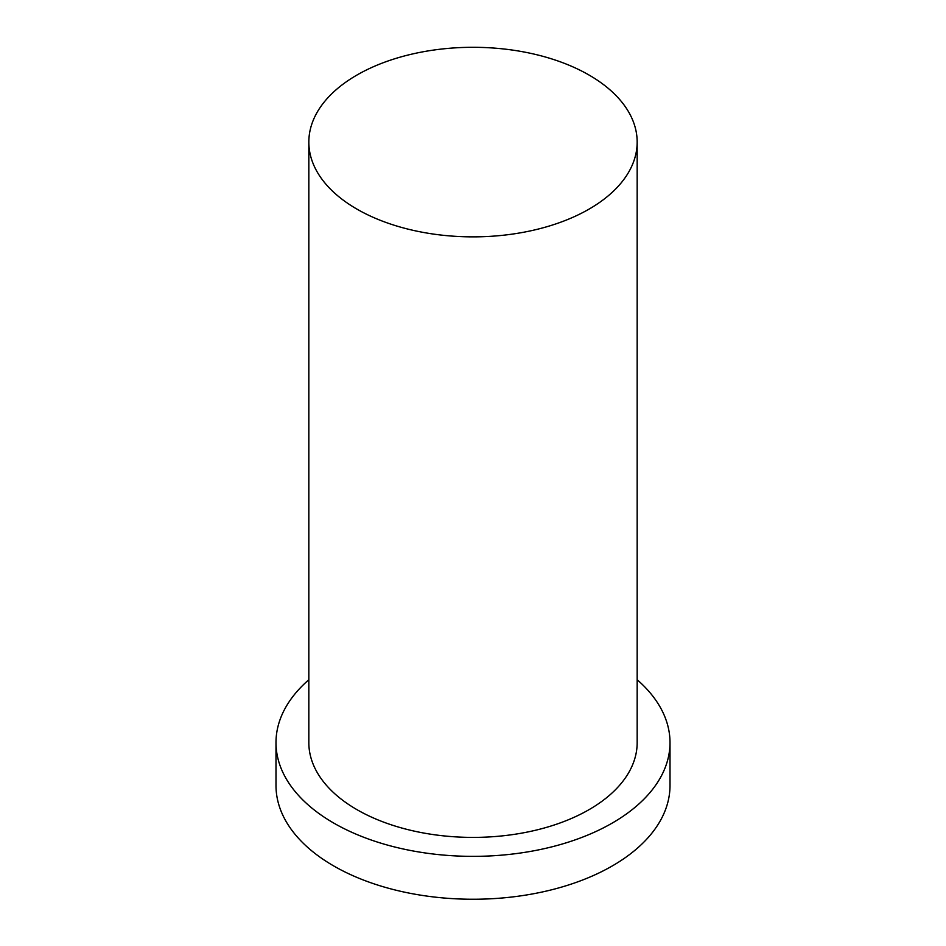 <?xml version="1.0" encoding="UTF-8"?>
<svg xmlns="http://www.w3.org/2000/svg" width="946" height="946" viewBox="0 0 946 946"><rect width="100%" height="100%" fill="white"/><g stroke="black" fill="none" stroke-linecap="round" stroke-linejoin="round"><path stroke-width="1.42" d="M356.914 209.101A164.166 94.789 0 0 0 535.826 229.653A164.166 94.789 0 0 0 637.166 142.089A164.166 94.789 0 0 0 473 47.3A164.166 94.789 0 0 0 308.834 142.089A164.166 94.789 0 0 0 356.914 209.101M308.834 679.736A197.005 113.745 0 0 0 275.996 742.61L275.996 785.511A197.005 113.745 0 0 0 333.69 865.933A197.005 113.745 0 0 0 548.396 890.588A197.005 113.745 0 0 0 670.005 785.511L670.005 742.61A197.005 113.745 0 0 0 637.166 679.736M275.996 742.61A197.005 113.745 0 0 0 333.69 823.044A197.005 113.745 0 0 0 548.396 847.699A197.005 113.745 0 0 0 670.005 742.61M308.834 142.089L308.834 742.61A164.166 94.789 0 0 0 356.914 809.634A164.166 94.789 0 0 0 535.826 830.186A164.166 94.789 0 0 0 637.166 742.61L637.166 142.089"/></g></svg>

